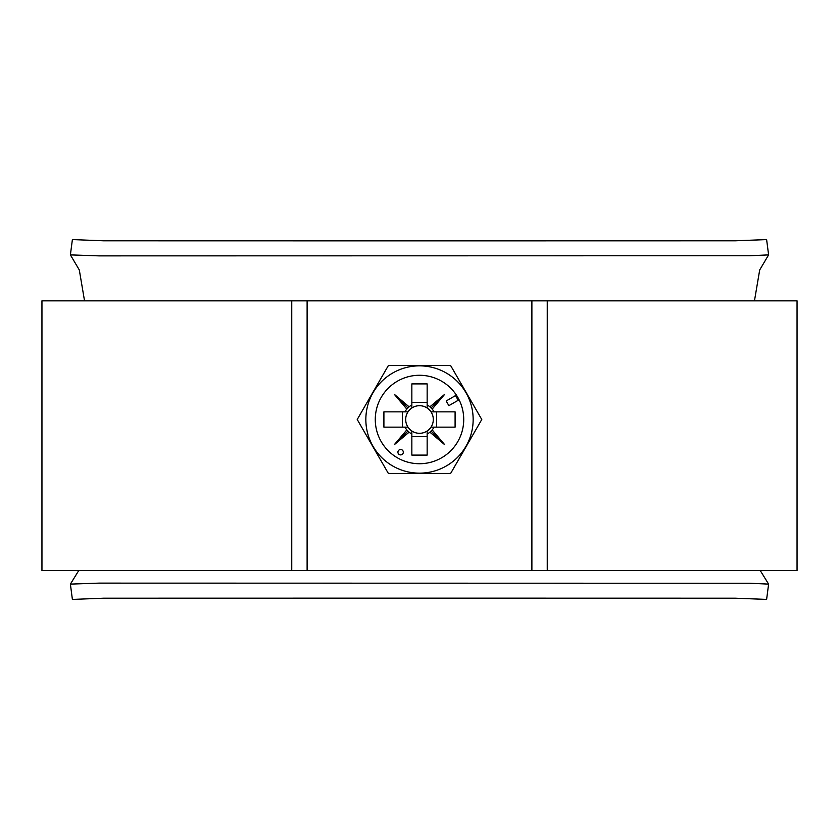 <?xml version="1.0" encoding="UTF-8"?>
<svg xmlns="http://www.w3.org/2000/svg" width="839" height="839" viewBox="0 0 839 839"><rect width="100%" height="100%" fill="white"/><g stroke="black" fill="none" stroke-linecap="round" stroke-linejoin="round"><path stroke-width="1.26" d="M531.884 300.844L307.116 300.844L307.116 570.52L531.884 570.52L531.884 300.844L797.05 300.844L797.05 570.52L531.884 570.52M291.752 300.844L41.95 300.844L41.95 570.52L291.752 570.52L291.752 300.844L307.116 300.844M307.116 570.52L291.752 570.52M547.248 300.844L547.248 570.52M403.318 452.2A2.695 2.695 0 0 0 400.623 449.505A2.695 2.695 0 0 0 397.927 452.2A2.695 2.695 0 0 0 400.623 454.895A2.695 2.695 0 0 0 403.318 452.2M365.846 419.5A53.654 53.654 0 0 0 419.5 473.154A53.654 53.654 0 0 0 473.154 419.5A53.654 53.654 0 0 0 419.5 365.846A53.654 53.654 0 0 0 365.846 419.5M388.363 473.437L357.225 419.5L388.363 365.563L450.637 365.563L481.775 419.5L450.637 473.437L388.363 473.437M408.006 411.844A13.812 13.812 0 0 0 411.844 430.994L411.844 455.095L427.156 455.095L427.156 430.994A13.812 13.812 0 0 0 430.994 427.156L455.095 427.156L455.095 411.844L430.994 411.844A13.812 13.812 0 0 0 408.006 411.844L383.905 411.844L383.905 427.156L408.006 427.156M430.994 427.156A13.812 13.812 0 0 0 430.994 411.844M463.726 419.5A44.226 44.226 0 0 0 419.5 375.274A44.226 44.226 0 0 0 375.274 419.5A44.226 44.226 0 0 0 419.5 463.726A44.226 44.226 0 0 0 463.726 419.5M411.844 408.006L411.844 383.905L427.156 383.905L427.156 408.006M411.844 402.458L427.156 402.458M402.458 427.156L402.458 411.844M411.844 430.994A13.812 13.812 0 0 0 427.156 430.994M427.156 436.542L411.844 436.542M458.22 400.266L455.525 395.589L446.18 400.979L448.875 405.657L458.22 400.266M404.985 427.156A16.413 16.413 0 0 0 406.81 429.904L394.33 444.67L409.096 432.19A16.413 16.413 0 0 0 411.844 434.015M411.844 404.985A16.413 16.413 0 0 0 409.096 406.81L394.33 394.33L406.81 409.096A16.413 16.413 0 0 0 404.985 411.844M434.015 411.844A16.413 16.413 0 0 0 432.19 409.096L444.67 394.33L429.904 406.81A16.413 16.413 0 0 0 427.156 404.985M427.156 434.015A16.413 16.413 0 0 0 429.904 432.19L444.67 444.67L432.19 429.904A16.413 16.413 0 0 0 434.015 427.156M436.542 411.844L436.542 427.156M406.81 409.096L409.096 406.81M409.096 432.19L406.81 429.904M432.19 429.904L429.904 432.19M429.904 406.81L432.19 409.096M431.026 407.974L444.67 394.33M431.026 431.026L444.67 444.67M407.974 431.026L394.33 444.67M407.974 407.974L394.33 394.33M70.392 584.112L72.385 599.413L103.763 598.197L419.615 598.144L735.237 598.197L766.615 599.413L768.608 584.112L749.793 583.252L98.992 583.126L70.392 584.112L78.761 570.52M70.392 254.888L98.992 255.874L749.793 255.748L768.608 254.888L766.615 239.587L735.237 240.803L419.385 240.856L103.763 240.803L72.385 239.587L70.392 254.888L79.306 269.959L84.54 300.844M768.608 254.888L759.694 269.959L754.46 300.844M768.608 584.112L760.239 570.52"/></g></svg>
